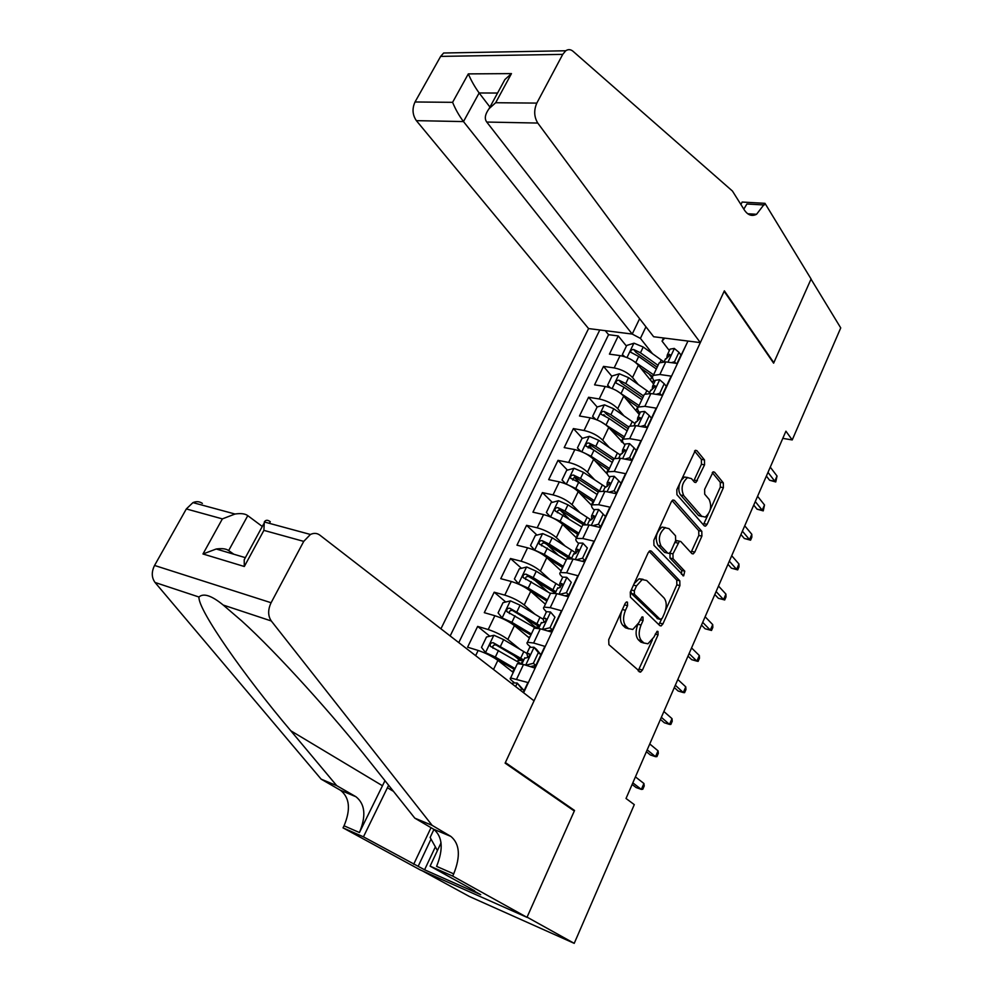 <?xml version="1.0" encoding="UTF-8"?>
<svg xmlns="http://www.w3.org/2000/svg" width="993" height="993" viewBox="0 0 993 993"><rect width="100%" height="100%" fill="white"/><g stroke="black" fill="none" stroke-linecap="round" stroke-linejoin="round"><path stroke-width="1.49" d="M627.452 602.143L626.459 601.957L625.18 603.372L608.709 639.653L608.895 644.656L640.535 672.149L642.446 670.039L658.074 634.825L657.987 631.461L657.105 631.275L653.828 637.233L647.945 643.787L643.936 642.992L641.49 640.708C638.586 637.084 638.437 631.871 641.019 625.069L643.079 620.488L642.98 617.05L642.049 616.864L638.71 622.884L632.789 629.45L628.519 628.619L625.987 626.26C622.983 622.524 622.81 617.199 625.453 610.31L627.564 605.656L627.452 602.143M704.546 464.861L704.471 459.92L696.887 450.685L695.398 450.301L676.816 489.673L676.928 494.688L704.248 525.806L705.564 526.129L707.115 524.341L723.388 487.687L723.326 482.883L714.55 472.196L713.173 471.824L704.633 489.326L704.707 494.204L709.151 499.442C712.031 506.418 710.727 512.301 705.241 517.105L701.679 516.223L683.743 495.656C680.689 488.63 681.955 482.623 687.541 477.645L691.451 478.601L694.455 482.139L695.882 482.499L704.546 464.861L701.443 464.29L701.368 459.349L694.504 451.033M773.621 363.165L811.02 279.132L840.736 327.913L792.228 439.936L785.922 431.185L626.024 798.471L634.291 804.628L574.227 943.35L527.072 917.147L574.55 810.474L505.387 762.562L724.145 291.309L773.621 363.165M651.334 551.115L649.894 550.805L648.193 552.716L630.282 592.138L630.443 597.153L659.886 625.664L661.127 625.925L662.914 623.914L679.907 585.622L679.808 580.806L651.334 551.115L649.931 550.78M653.816 540.329L671.318 501.788L672.894 499.988L674.371 500.335L701.803 531.305L701.89 536.121L694.802 552.083L693.188 553.92L691.898 553.622L680.788 541.52L679.435 541.21L672.956 553.883L673.068 558.774L684.76 571.174L683.668 575.866L653.953 545.343L653.816 540.329M651.644 377.278L648.938 373.927M626.434 346.073L618.242 335.932L609.429 354.141L620.091 355.606L614.17 367.906C621.73 369.433 627.849 372.636 632.529 377.539L638.201 384.415M611.887 376.31L603.508 366.38L594.571 384.85L605.221 386.5L599.213 398.975C606.785 400.601 612.954 403.828 617.72 408.632L623.815 415.695M605.445 416.427L603.856 414.615M597.141 406.993L588.564 397.262L579.49 415.993L590.14 417.83L584.045 430.49C591.617 432.228 597.836 435.455 602.701 440.172L609.268 447.446M592.411 449.221L589.246 445.783M582.382 438.335L573.395 428.579L564.198 447.595L574.835 449.606L568.654 462.453C576.238 464.314 582.506 467.554 587.471 472.184L594.584 479.693M580.235 483.38L574.587 477.521M567.437 470.123L558.016 460.355L548.682 479.644L559.32 481.866L553.039 494.899C560.623 496.872 566.941 500.124 572.005 504.655L579.763 512.45M568.716 518.582L560.04 510.017M552.294 502.371L542.414 492.602L532.943 512.177L543.568 514.585L537.201 527.817C544.772 529.927 551.152 533.179 556.316 537.598L564.831 545.753M557.805 554.69L546.473 544.027M536.977 535.09L526.575 525.322L516.968 545.182L527.568 547.801L521.114 561.219C528.698 563.453 535.128 566.73 540.391 571.049L549.824 579.614M547.801 591.84L534.408 579.875M521.462 568.306L510.501 558.513L500.745 578.671L511.345 581.501L504.792 595.13C512.376 597.501 518.855 600.79 524.23 604.985L534.793 614.071M534.644 626.496L523.15 616.752M505.76 602.006L494.191 592.213L484.299 612.669L494.874 615.722L488.221 629.55C495.805 632.057 502.346 635.359 507.833 639.442L519.811 649.186M519.265 659.811L513.071 654.846M489.859 636.228L477.645 626.409L467.591 647.188L478.154 650.452C485.738 653.046 492.317 656.348 497.865 660.37L513.232 672.435M520.642 690.47L521.536 688.571L517.13 682.998L524.118 690.582L523.237 692.469L527.941 682.526L510.625 677.958C509.657 678.393 510.303 679.497 512.574 681.285L513.877 682.303M516.968 664.503L517.39 663.622L523.51 664.503L534.731 667.991L544.847 646.356L533.613 643.017L527.457 642.272C526.439 642.794 527.047 643.998 529.257 645.847L530.262 646.666M533.651 629.14L534.122 628.147L540.291 628.805L551.537 632.044L561.479 610.745L550.234 607.654L544.027 607.12C542.972 607.753 543.531 609.032 545.691 610.943L546.187 612.358M550.06 594.323L550.581 593.218L556.812 593.653L568.07 596.656L577.876 575.692L566.618 572.812L560.35 572.514C559.258 573.234 559.767 574.587 561.864 576.573L562.671 577.318M566.233 560.027L566.804 558.811L573.098 559.034L584.356 561.815L594.013 541.16L582.742 538.516L576.424 538.429C575.295 539.236 575.754 540.664 577.814 542.712L578.596 543.481M582.171 526.24L582.792 524.937L589.122 524.937L600.393 527.494L609.901 507.15L598.63 504.717L592.262 504.841C591.096 505.747 591.518 507.249 593.516 509.347L594.286 510.141M597.86 492.962L598.531 491.547L604.911 491.349L616.194 493.695L625.553 473.661L614.27 471.439L607.865 471.762C606.661 472.755 607.033 474.331 608.994 476.479L609.739 477.285M588.104 447.955C588.266 446.018 589.358 445.274 591.394 445.708L613.314 460.206L614.034 458.667L620.464 458.257L631.747 460.404L640.981 440.656L629.686 438.645L623.232 439.167C621.99 440.234 622.326 441.885 624.237 444.094L624.969 444.926M628.557 427.859L629.314 426.258L635.793 425.662L647.076 427.598L656.174 408.148L644.879 406.336L638.375 407.043C637.109 408.197 637.407 409.91 639.269 412.169L639.976 413.026M643.576 396.021L644.37 394.32L650.899 393.538L662.182 395.276L671.144 376.124L659.849 374.498L653.307 375.391C652.004 376.62 652.264 378.395 654.077 380.716L654.772 381.585M620.091 355.606C627.65 357.083 633.745 360.285 638.387 365.225L653.63 384.018M605.221 386.5C612.78 388.077 618.937 391.292 623.666 396.133L639.269 414.54M590.14 417.83C597.712 419.53 603.905 422.745 608.734 427.499L624.82 444.752M574.835 449.606C582.407 451.43 588.663 454.67 593.591 459.325L607.393 474.182M559.32 481.866C566.891 483.802 573.197 487.042 578.211 491.609L591.729 505.462M543.568 514.585C551.14 516.645 557.495 519.91 562.621 524.366L576.61 538.02M527.568 547.801C535.153 549.985 541.557 553.25 546.795 557.607L561.119 570.888M511.345 581.501C518.929 583.822 525.396 587.099 530.734 591.344L545.393 604.24M494.874 615.722C502.458 618.167 508.975 621.457 514.424 625.602L529.43 638.089M639.616 318.691L632.231 334.058L588.576 328.571L440.929 628.805M599.784 329.974L450.164 635.942M523.609 692.754L687.95 341.058M524.279 690.371L523.435 689.725M686.287 344.608L677.065 363.438L665.782 361.886L659.215 362.855L658.371 364.63M477.645 626.409L488.221 629.55M494.191 592.213L504.792 595.13M510.501 558.513L521.114 561.219M526.575 525.322L537.201 527.817M542.414 492.602L553.039 494.899M558.016 460.355L568.654 462.453M573.395 428.579L584.045 430.49M588.564 397.262L599.213 398.975M603.508 366.38L614.17 367.906M618.242 335.932L608.56 334.691L458.778 642.608M645.946 326.821L640.411 338.39L652.426 353.595M422.335 870.849L469.478 896.53L574.227 943.35M782.794 438.372L792.228 439.936M669.356 350.591L662.058 341.145L663.547 337.992M664.677 338.129L662.058 341.145M640.411 338.39L632.169 334.045M608.56 334.691L605.271 330.669M574.55 810.474L572.278 809.618M621.68 611.105C619.744 617.447 620.141 622.214 622.872 625.404L625.987 626.26M628.755 628.83L625.416 627.762L622.872 625.404M637.605 624.982C635.359 631.523 635.619 636.476 638.4 639.84L641.49 640.708M644.097 643.129L640.857 642.123L638.4 639.84M638.139 670.858L652.376 639.902M665.484 610.41L676.841 584.865L676.742 580.061L649.112 551.326M658.806 624.622L661.549 619.26M634.328 590.748L634.428 594.248L660.184 619.371L662.306 618.167L664.416 613.426C666.936 606.797 666.8 601.634 664.032 597.947L646.654 580.483L642.173 579.564L636.525 585.882L634.328 590.748L631.275 589.966M630.927 590.723L631.312 593.442L634.428 594.248M657.9 618.776L631.312 593.442M643.092 579.316L639.058 578.795L634.167 583.586M672.062 500.621L698.737 530.647L701.803 531.305M690.967 552.604L698.811 535.45L698.737 530.647M677.685 540.813L675.377 541.247M670.076 552.654L669.965 558.054L681.695 570.441L684.76 571.174M681.483 574.314L681.695 570.441M668.959 528.636L665.124 527.767C659.228 532.881 657.887 538.988 661.077 546.076L667.73 553.113L669.096 553.424L670.759 551.537L675.625 540.701L675.525 535.786L668.959 528.636M665.521 527.631L661.996 527.084C656.1 532.186 654.759 538.28 657.962 545.356L661.077 546.076M665.98 552.716L664.615 552.393L657.962 545.356M693.66 481.195L701.443 464.29M687.864 477.521L684.425 477.037L681.024 480.413M679.795 483.132C678.293 488.184 678.567 492.156 680.627 495.035L683.743 495.656M701.977 516.534L698.6 515.566L680.627 495.035M710.268 509.707L720.322 487.091L720.26 482.288L712.266 472.581M703.367 524.8L708.071 514.635M517.13 682.998L512.984 682.923M632.119 784.47L636.153 787.561L641.366 789.41L632.826 782.856M643.923 783.489L644.221 785.96L642.806 789.249L641.366 789.41L643.923 783.489L635.421 776.886M524.118 690.582L521.536 688.571M437.416 850.554L430.13 837.471L433.941 829.403M262.289 526.476L247.778 515.652L228.663 550.581L233.802 554.218M432.154 825.369L414.801 818.145L370.178 762.09C334.368 716.673 277.233 652.947 241.647 620.861L223.239 605.06C211.596 595.539 203.503 592.858 198.96 597.016C197.818 609.752 244.923 676.68 290.812 730.786L336.689 785.624L355.941 796.734C365.139 804.069 366.293 816.01 359.429 832.544L344.05 825.804L343.032 827.864L420.126 869.856L526.985 917.346L574.302 811.02L505.114 763.133L534.048 700.835L319.808 535.103C317.015 533.055 313.887 532.844 310.424 534.47L303.734 541.384L271.101 602.739C267.8 609.764 267.862 615.846 271.3 620.973L432.154 825.369L450.872 836.429C459.771 843.827 460.715 856.314 453.714 873.865L452.684 876.087L526.985 917.346M336.689 785.624L321.149 779.157L340.475 790.267C349.697 797.59 350.889 809.432 344.05 825.804M453.714 873.865L436.597 866.368C443.573 848.99 442.593 836.615 433.631 829.217L414.801 818.145M303.734 541.384L263.89 530.374L244.315 566.494L202.982 553.982L222.37 518.892L186.324 508.937L154.56 565.451L271.101 602.739M198.96 597.016L155.045 582.469L321.149 779.157M452.684 876.087L430.093 866.144L474.617 890.771M435.368 846.868L424.582 869.781L480.686 894.656L474.431 891.193M424.582 869.781L363.45 836.838L343.032 827.864M388.623 785.264L363.45 836.838M430.093 866.144L441.041 842.846M384.974 780.672L359.429 832.544M155.045 582.469C151.532 577.591 151.37 571.931 154.56 565.451M186.324 508.937L192.94 502.619C196.391 501.167 199.543 501.428 202.386 503.401M413.671 864.295L431.012 827.678M431.024 839.085L418.177 866.293M263.89 530.374L264.299 521.97C265.69 519.811 267.688 519.736 270.282 521.735L269.401 523.348M244.315 566.494L244.204 559.791L246.078 556.328M202.982 553.982L216.226 549.005C221.998 548.21 226.143 548.732 228.663 550.581M222.37 518.892L235.018 514.026C240.964 513.145 245.221 513.691 247.778 515.652M700.326 342.61L537.772 123.058L486.756 122.052L653.655 336.739L700.326 342.61L724.369 290.837L773.82 362.718L811.082 278.996L764.982 203.329L742.119 202.051L740.939 204.558M588.576 328.571L416.365 120.65C412.443 114.89 411.996 108.659 415.024 101.981L440.644 56.39L443.66 53.001L565.749 50.767C568.219 49.129 570.652 49.302 573.035 51.288L732.449 191.053L744.328 209.957C747.841 215.196 751.924 216.635 756.554 214.289L764.982 203.329M415.024 101.981L452.597 102.329L468.311 73.892L511.457 73.606L495.681 102.726L536.816 103.098L562.733 54.379L440.644 56.39M632.231 334.058L463.483 121.58L416.365 120.65M443.66 53.001L450.288 52.89M565.749 50.767L562.733 54.379M536.816 103.098C533.737 110.248 534.048 116.901 537.772 123.058M743.819 209.138L746.897 203.999L764.225 204.98M489.959 107.07L479.147 92.97L463.483 121.58C459.051 115.635 455.427 109.218 452.597 102.329M468.311 73.892C471.191 80.607 474.803 86.962 479.147 92.97L497.567 93.044M511.457 73.606L504.891 79.539L501.515 85.77M495.681 102.726L489.102 108.634C485.043 114.269 484.261 118.738 486.756 122.052M526.861 653.419L503.65 639.629L493.98 635.272L486.508 636.997L481.506 647.399L485.639 652.674L495.333 657.056L515.057 668.574M485.639 652.674L487.873 654.412M488.953 654.958L514.622 669.493M522.281 660.395L518.023 660.556M514.262 670.25L513.12 670.945M523.77 659.997L493.26 642.732C490.79 642.67 489.797 643.812 490.306 646.158L521.449 663.932M533.08 667.47L532.012 666.241M492.975 648.268C492.379 645.76 493.422 644.668 496.103 645.003L523.274 661.065M543.146 619.21L520.084 605.171L510.476 600.877L503.017 602.664L498.089 612.904L502.259 618.018L511.891 622.338L531.367 633.981M502.259 618.018L503.563 619.098M509.099 621.99L530.883 635.011M539.162 627.278L533.688 627.017M530.051 636.761L528.847 637.593M539.956 625.59L509.794 608.2C507.373 608.138 506.393 609.255 506.84 611.539L535.215 627.924M509.384 613.624C508.962 611.204 510.03 610.174 512.587 610.546L539.398 626.782M559.729 585.882L536.282 571.223L526.724 566.991L519.289 568.84L514.424 578.944L518.631 583.872L528.214 588.129L547.441 599.896M518.631 583.872L519.277 584.443M529.741 590.537L546.895 601.038M545.616 603.756L544.971 603.868M546.609 601.646L546.2 600.604M555.906 591.704L533.216 577.628L526.091 574.177C523.708 574.115 522.728 575.208 523.137 577.429L550.457 593.479M525.582 579.49C525.297 577.169 526.377 576.213 528.81 576.598L555.286 593.02M575.94 552.989L552.232 537.772L542.737 533.601L535.314 535.525L530.523 545.467L534.656 550.122L544.288 554.429L563.267 566.32M546.82 557.632L562.683 567.574M561.852 569.337L562.435 567.413M571.62 558.302L549.216 544.09L542.141 540.651C539.795 540.614 538.814 541.669 539.199 543.829L566.258 559.99M541.533 545.877C541.384 543.655 542.476 542.749 544.797 543.146L569.163 558.414M525.781 665.211L533.34 663.336L538.367 652.612L533.924 647.213L529.716 647.374M533.924 647.213L536.456 649.298L540.887 654.685L538.367 652.612M525.558 665.037L523.609 664.54M533.34 663.336L535.885 665.397L540.887 654.685M535.885 665.397L530.299 666.613M533.936 665.819L535.277 666.824M531.516 666.353L531.801 667.085M524.552 658.334L526.712 657.751C528.723 657.428 529.617 656.187 529.406 654.027L526.836 653.481L527.866 657.503M646.381 751.713L650.328 754.928L655.529 756.678L647.188 749.864M658.061 750.832L658.322 753.377L656.919 756.616L655.529 756.678L658.061 750.832L649.745 743.968M542.55 629.463L549.998 627.762L554.95 617.199L550.47 611.986L546.51 611.663L543.097 619.061L544.127 622.288M550.47 611.986L554.95 617.199M549.998 627.762L552.48 629.897L557.408 619.347M552.48 629.897L547.776 630.965M549.055 630.667L550.271 631.685M552.034 630.965L551.264 630.17M541.111 623.157L543.32 622.4C545.306 622.065 546.212 620.848 546.026 618.751L543.394 618.291M660.444 719.416L664.305 722.743L669.505 724.394L661.35 717.318M672.013 718.634L672.236 721.241L670.846 724.431L669.505 724.394L672.013 718.634L663.883 711.509M559.493 594.373L566.395 592.722L571.273 582.32L566.767 577.293L562.77 577.119L562.41 577.876M566.767 577.293L571.273 582.32M566.395 592.722L568.815 594.931L573.681 584.542M568.815 594.931L564.992 595.837M567.462 596.495L566.631 595.452M557.408 588.514L559.692 587.595L562.386 584.021L559.704 583.636L560.176 587.558M674.321 687.541L678.095 690.991L683.296 692.555L675.327 685.232M685.766 686.858L685.952 689.527L684.587 692.68L683.296 692.555L685.766 686.858L677.822 679.497M576.188 559.791L582.556 558.227L587.347 547.975L582.817 543.109L578.782 543.084L578.398 543.916M582.817 543.109L587.347 547.975M582.556 558.227L584.914 560.499L589.693 550.271M584.914 560.499L581.96 561.219M573.47 554.392L575.803 553.312L578.497 549.799L575.766 549.501L576.002 553.312M688 656.112L691.687 659.662L696.9 661.139L689.105 653.58M699.333 655.529L699.482 658.247L698.141 661.363L696.9 661.139L699.333 655.529L691.562 647.933M551.289 517.254L560.126 521.238L578.869 533.229M563.279 525.012L578.236 534.594M550.482 516.906L546.386 512.487L551.103 502.694L558.513 500.708L567.959 504.816L590.574 519.587M576.871 537.486L576.933 535.674L577.876 535.339M585.733 524.428L564.98 511.035L557.967 507.634C555.658 507.584 554.677 508.627 555.025 510.725L581.811 526.998M557.284 512.748C557.247 510.625 558.339 509.781 560.561 510.191L583.325 524.676M592.647 525.731L598.456 524.242L603.185 514.138L598.63 509.459L594.559 509.558L594.137 510.452M598.456 524.242L600.765 526.575L605.482 516.497L603.185 514.138M600.765 526.575L598.692 527.109M589.283 520.766L591.679 519.538L594.36 516.099L591.58 515.888L591.629 519.538M701.505 625.094L705.117 628.768L710.318 630.145L702.696 622.35M712.713 624.609L712.837 627.39L711.509 630.456L710.318 630.145L712.713 624.609L705.129 616.777M711.509 630.456L705.117 628.768M567.996 484.882L575.729 488.519L594.248 500.621M579.378 492.801L593.566 502.086M565.824 483.926L562.026 479.991L566.668 470.334L574.066 468.286L583.45 472.333L605.246 486.843M591.356 505.077L592.759 503.774M599.673 491.076L580.52 478.465L573.544 475.088C571.273 475.051 570.305 476.057 570.615 478.117L578.671 482.35L597.141 494.477M572.8 480.115C572.862 478.092 573.954 477.285 576.089 477.72L598.27 492.106M608.858 492.168L614.133 490.765L618.788 480.823L614.195 476.292L610.099 476.516L609.652 477.484M614.133 490.765L616.38 493.161L621.022 483.231L618.788 480.823M616.38 493.161L615.176 493.484M604.861 487.65L607.319 486.272L610 482.883L607.17 482.759L607.058 486.272M714.823 594.497L718.349 598.27L723.562 599.561L716.102 591.543M725.92 594.099L726.007 596.942L724.704 599.971L723.562 599.561L725.92 594.099L718.498 586.044M724.704 599.971L718.349 598.27M584.443 452.994L591.108 456.271L609.404 468.485M595.155 461.013L608.672 470.049M580.644 451.319L577.429 447.955L582.01 438.434L589.383 436.337L598.717 440.321L620.24 454.968M577.429 447.955L580.93 451.43M606.413 473.115L607.207 472.718M614.084 458.629L595.825 446.366L588.911 443.015C586.677 442.977 585.696 443.97 585.982 445.969L594 450.201L612.259 462.428M624.833 459.089L629.574 457.785L634.155 447.98L629.55 443.61L625.416 443.97L624.932 445.001M629.574 457.785L631.771 460.243L636.339 450.462L634.155 447.98M620.215 455.017L625.404 450.164L622.524 450.127L622.288 453.516M727.968 564.297L731.419 568.182L736.62 569.386L729.334 561.157M738.953 563.999L739.003 566.891L737.712 569.883L736.62 569.386L738.953 563.999L731.704 555.72M737.712 569.883L731.419 568.182M600.628 421.578L624.336 436.808M610.633 429.634L623.567 438.459M595.167 419.183L592.622 416.39L597.128 407.006L604.489 404.846L613.761 408.781L635.036 423.539M592.622 416.39L595.788 419.406M621.63 442.046L622.735 441.823M628.929 427.077L610.918 414.739L604.054 411.4L606.475 414.155L628.135 428.765M604.054 411.4C601.845 411.375 600.877 412.343 601.137 414.292L609.119 418.512L627.154 430.838M640.572 426.481L644.78 425.289L649.298 415.633L644.668 411.425L640.51 411.896L640.001 412.989M647.026 427.586L651.433 418.165L649.298 415.633M635.346 422.857L640.584 417.916L637.655 417.954L637.32 421.255M740.939 534.507L744.316 538.479L749.516 539.609L742.392 531.168M751.813 534.284L751.838 537.238L750.559 540.192L749.516 539.609L751.813 534.284L744.725 525.806M750.559 540.192L744.316 538.479M644.78 425.289L646.691 427.536M616.554 390.634L639.07 405.578M625.826 398.677L638.151 407.254M609.541 387.555L607.592 385.259L612.036 376.012L619.371 373.79L628.594 377.675L649.608 392.545M637.568 406.832L637.32 407.651M607.592 385.259L610.422 387.853M636.736 411.561L638.747 411.512M643.588 395.984L625.789 383.546L618.974 380.232L621.345 383.05L642.756 397.759M618.974 380.232C616.802 380.22 615.834 381.163 616.07 383.062L624.026 387.27L641.838 399.695M656.088 394.345L659.774 393.265L664.23 383.757L659.563 379.686L655.38 380.294L654.846 381.436M662.132 395.276L666.303 386.351L664.23 383.757M650.266 391.168L655.541 386.14L652.575 386.265L652.14 389.467M753.749 505.102L757.038 509.173L762.239 510.216L755.276 501.564M764.511 504.965L763.245 510.874L762.239 510.216L764.511 504.965L757.585 496.277M763.245 510.874L757.038 509.173M659.774 393.265L661.301 395.14M632.206 360.149L653.58 374.795M640.758 368.13L652.575 376.521M623.877 356.45L622.35 354.575L626.732 345.452L634.055 343.193L643.228 347.016L663.634 361.713M652.426 376.409L651.321 377.973M622.35 354.575L624.82 356.748M651.656 381.585L654.3 380.989M658.049 365.337L640.46 352.8L633.683 349.511L636.004 352.391L657.167 367.199M654.672 381.796L653.965 381.697M633.683 349.511C631.548 349.511 630.58 350.43 630.791 352.279L638.71 356.475L656.323 368.986M671.392 362.656L674.545 361.713L678.939 352.329L674.259 348.419L670.039 349.139L669.481 350.33M677.015 363.426L680.962 354.985L678.939 352.329M664.962 359.925L670.275 354.824L667.271 355.022L666.762 358.15M766.385 476.069L769.6 480.24L774.801 481.208L767.999 472.358M777.035 476.032L775.756 481.953L774.801 481.208L777.035 476.032L770.27 467.144M775.756 481.953L769.6 480.24M674.545 361.713L675.736 363.252M638.387 365.225L632.529 377.539M623.666 396.133L617.72 408.632M608.734 427.499L602.701 440.172M593.591 459.325L587.471 472.184M578.211 491.609L572.005 504.655M562.621 524.366L556.316 537.598M546.795 557.607L540.391 571.049M530.734 591.344L524.23 604.985M514.424 625.602L507.833 639.442M497.865 660.37L493.521 669.481M523.51 664.503L516.72 678.939M665.782 361.886L659.849 374.498M650.899 393.538L644.879 406.336M635.793 425.662L629.686 438.645M620.464 458.257L614.27 471.439M604.911 491.349L598.63 504.717M589.122 524.937L582.742 538.516M573.098 559.034L566.618 572.812M556.812 593.653L550.234 607.654M540.291 628.805L533.613 643.017M478.154 650.452L475.647 655.653M622.4 609.491L625.453 610.31M625.416 627.762L628.519 628.619M640.137 619.694L643.079 620.488M638.027 624.262L641.019 625.069M640.857 642.123L643.936 642.992M655.243 634.055L658.074 634.825M639.38 669.133L642.446 670.039M624.51 604.849L627.564 605.656M676.742 580.061L679.808 580.806M676.841 584.865L679.907 585.622M659.849 623.095L662.914 623.914M657.105 618.552L660.184 619.371M633.484 585.113L636.525 585.882M672.832 500.013L674.371 500.335M698.811 535.45L701.89 536.121M691.736 551.376L694.802 552.083M674.868 542.401L677.809 543.059M669.853 553.163L672.956 553.883M669.965 558.054L673.068 558.774M664.615 552.393L667.73 553.113M694.281 480.153L697.396 480.761M698.6 515.566L701.679 516.223M713.011 471.911L714.55 472.196M720.26 482.288L723.326 482.883M720.322 487.091L723.388 487.687M704.049 523.683L707.115 524.341M695.224 450.388L696.887 450.685M701.368 459.349L704.471 459.92M515.615 686.573L517.229 683.134M355.941 796.734L340.475 790.267M433.631 829.217L450.872 836.429M271.3 620.973L223.239 605.06M290.812 730.786L382.305 785.649M393.489 791.371L387.369 787.697M493.794 635.321L485.54 652.538M521.188 663.771L522.653 660.643M518.756 662.306L518.197 663.473M523.82 651.557L520.717 658.136M498.498 650.427L495.333 657.056M503.65 639.629L500.497 646.244M496.103 645.003L493.26 642.732M510.29 600.926L502.16 617.882M537.921 628.221L538.454 627.092M540.006 617.224L536.952 623.703M515.019 615.797L511.891 622.338M520.084 605.171L516.981 611.676M512.587 610.546L509.794 608.2M526.538 567.04L518.532 583.747M555.943 583.4L552.94 589.78M531.28 581.687L528.214 588.129M536.282 571.223L533.216 577.628M528.81 576.598L526.091 574.177M542.55 533.651L534.656 550.122M571.658 550.072L568.691 556.365M547.317 548.086L544.288 554.429M552.232 537.772L549.216 544.09M544.797 543.146L542.141 540.651M525.756 664.987L534.035 647.349M529.418 654.052L528.71 653.481M542.451 629.425L550.581 612.11M546.063 618.862L545.306 618.192M558.985 594.236L566.879 577.417M562.448 584.207L561.641 583.45M575.257 559.568L582.928 543.233M578.584 550.06L577.727 549.228M558.327 500.757L550.569 516.943M587.136 517.229L584.219 523.423M563.105 514.982L560.126 521.238M567.959 504.816L564.98 511.035M560.561 510.191L557.967 507.634M591.294 525.421L598.742 509.57M594.472 516.434L593.566 515.528M573.88 468.336L566.308 484.125M602.403 484.857L599.511 490.964M578.671 482.35L575.729 488.519M583.45 472.333L580.52 478.465M576.089 477.72L573.544 475.088M607.083 491.796L614.319 476.404M610.112 483.306L609.181 482.313M589.197 436.386L581.811 451.79M617.435 452.957L614.965 458.207M594 450.201L591.108 456.271M598.717 440.321L595.825 446.366M591.394 445.708L588.911 443.015M622.636 458.667L629.661 443.722M625.503 450.661L624.56 449.593M604.303 404.896L597.091 419.927M632.256 421.504L630.257 425.749M609.119 418.512L606.264 424.495M613.761 408.781L610.918 414.739M637.965 426.034L644.78 411.524M640.684 418.487L639.715 417.358M619.198 373.852L612.16 388.511M646.877 390.497L645.338 393.774M624.026 387.27L621.208 393.166M628.594 377.675L625.789 383.546M653.071 393.873L659.687 379.785M655.628 386.774L654.66 385.582M633.869 343.243L627.005 357.554M661.288 359.938L660.196 362.259M638.71 356.475L635.93 362.284M643.228 347.016L640.46 352.8M667.954 362.184L674.371 348.518M670.349 355.519L669.381 354.265M517.39 663.622L510.625 677.958M534.122 628.147L527.457 642.272M550.581 593.218L544.027 607.12M566.804 558.811L560.35 572.514M582.792 524.937L576.424 538.429M598.531 491.547L592.262 504.841M614.034 458.667L607.865 471.762M629.314 426.258L623.232 439.167M644.37 394.32L638.375 407.043M659.215 362.855L653.307 375.391M639.12 671.727L640.535 672.149M659.774 625.553L661.127 625.925M639.058 578.795L642.173 579.564M691.91 553.635L693.188 553.92M676.332 540.515L679.435 541.21M682.75 575.655L683.668 575.866M661.996 527.084L665.124 527.767M694.541 482.238L695.882 482.499M684.425 477.037L687.541 477.645M704.298 525.868L705.564 526.129M513.244 682.377L512.425 684.103M310.424 534.47L264.299 521.97M244.204 559.791L263.679 523.907M216.226 549.005L244.986 557.545M235.018 514.026L192.94 502.619M747.729 213.756L756.554 214.289M489.102 108.634L504.891 79.539M513.406 670.349L512.636 671.963M518.309 659.935L517.539 661.586M491.25 646.902L490.306 646.158M529.17 636.923L528.847 637.605M507.721 612.271L506.84 611.539M523.944 578.137L523.137 577.429M539.944 544.524L539.199 543.829M530.001 646.753L526.836 653.481M524.838 657.738L521.871 664.044M541.421 622.487L538.653 628.383M562.77 577.119L559.704 583.636M557.756 587.769L555.174 593.255M578.782 543.084L575.766 549.501M573.842 553.573L571.447 558.674M577.628 534.184L576.933 535.674M555.695 511.395L555.025 510.725M594.559 509.558L591.58 515.888M589.693 519.898L587.471 524.614M592.97 501.676L591.803 504.146M571.236 478.75L570.615 478.117M610.099 476.516L607.17 482.759M605.308 486.707L603.26 491.063M608.088 469.639L606.462 473.078M586.553 446.589L585.982 445.969M625.416 443.97L622.524 450.127M620.699 454.012L618.813 458.009M622.983 438.05L621.283 441.649M640.51 411.896L637.655 417.954M635.855 421.789L634.142 425.438M637.667 406.907L635.93 410.606M655.38 380.294L652.575 386.265M650.8 390.038L649.236 393.352M651.892 376.769L650.365 379.996M670.039 349.139L667.271 355.022M665.521 358.746L664.118 361.725"/></g></svg>
